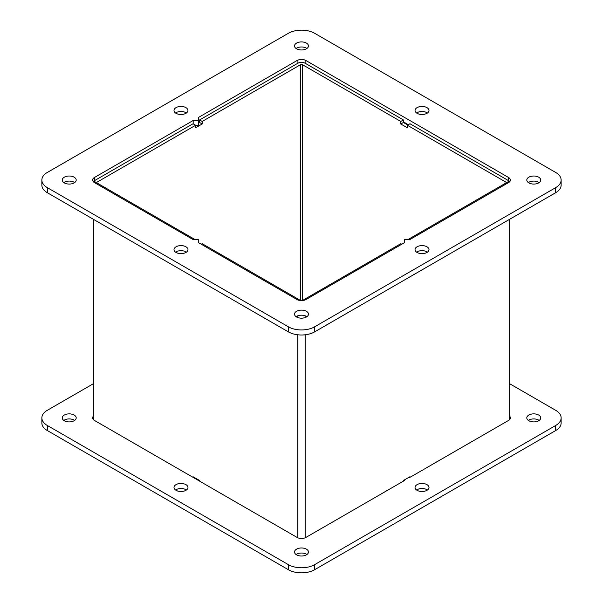<?xml version="1.0" encoding="UTF-8"?>
<svg xmlns="http://www.w3.org/2000/svg" width="603" height="603" viewBox="0 0 603 603"><rect width="100%" height="100%" fill="white"/><g stroke="black" fill="none" stroke-linecap="round" stroke-linejoin="round"><path stroke-width="0.9" d="M400.799 123.984L400.799 121.452L403.392 119.952L403.392 122.484L400.799 123.984L407.372 127.776L407.372 125.251L409.965 123.751L509.264 181.081L506.671 182.581L407.372 125.251M403.392 122.484L407.779 125.017M403.392 119.952L305.193 63.255A5.216 3.015 0 0 0 297.807 63.255L199.608 119.952L202.201 121.452L202.201 123.984L195.628 127.776L195.628 125.251L193.035 123.751L93.736 181.081L93.736 182.098M400.799 121.452L302.593 64.755A1.553 0.897 0 0 0 300.407 64.755L202.201 121.452M198.364 123.2L199.608 122.484L199.608 119.952M199.608 122.484L202.201 123.984M195.628 125.251L96.329 182.581L93.736 181.081M509.264 182.098L509.264 181.081M403.392 481.149L403.392 480.516L409.965 476.717L409.965 477.35M401.749 244.253L400.799 243.702L302.593 300.4A1.553 0.897 180 0 1 301.809 300.641M407.922 239.595L506.671 182.581L507.62 183.124M193.035 477.35L193.035 476.717L199.608 480.516L199.608 481.149M195.221 477.983L194.679 478.3M301.191 300.641A1.553 0.897 180 0 1 300.407 300.4L202.201 243.702L201.251 244.253M95.38 183.124L96.329 182.581L195.078 239.595M509.264 219.5L509.264 419.944M93.736 419.944L93.736 219.5M198.364 120.502L198.364 117.51L297.121 60.496A6.196 3.58 180 0 1 305.879 60.496L508.578 177.516A6.196 3.58 180 0 1 510.387 180.048A6.196 3.58 180 0 1 508.578 182.581L409.821 239.595L404.636 239.595L404.636 242.587L305.879 299.601A6.196 3.58 180 0 1 297.121 299.601L198.364 242.587L198.364 239.595L193.179 239.595L94.422 182.581A6.196 3.58 180 0 1 92.613 180.048A6.196 3.58 180 0 1 94.422 177.516L193.179 120.502L198.364 120.502L198.364 125.567L195.628 125.567M193.179 123.834L193.179 120.502M199.608 121.851L198.364 122.567M427.444 252.16A6.972 4.025 0 0 0 426.947 251.843A6.972 4.025 0 0 0 416.598 252.16M426.947 246.785A6.972 4.025 180 0 1 428.989 249.627A6.972 4.025 180 0 1 422.017 253.652A6.972 4.025 180 0 1 415.045 249.627A6.972 4.025 180 0 1 419.349 245.911A6.972 4.025 180 0 1 426.947 246.785M186.402 252.16A6.972 4.025 0 0 0 185.912 251.843A6.972 4.025 0 0 0 175.556 252.16M185.912 246.785A6.972 4.025 180 0 1 187.955 249.627A6.972 4.025 180 0 1 180.983 253.652A6.972 4.025 180 0 1 174.011 249.627A6.972 4.025 180 0 1 178.315 245.911A6.972 4.025 180 0 1 185.912 246.785M186.402 112.995A6.972 4.025 0 0 0 185.912 112.678A6.972 4.025 0 0 0 175.556 112.995M185.912 107.62A6.972 4.025 180 0 1 187.955 110.47A6.972 4.025 180 0 1 180.983 114.495A6.972 4.025 180 0 1 174.011 110.47A6.972 4.025 180 0 1 178.315 106.746A6.972 4.025 180 0 1 185.912 107.62M427.444 112.995A6.972 4.025 0 0 0 426.947 112.678A6.972 4.025 0 0 0 416.598 112.995M426.947 107.62A6.972 4.025 180 0 1 428.989 110.47A6.972 4.025 180 0 1 422.017 114.495A6.972 4.025 180 0 1 415.045 110.47A6.972 4.025 180 0 1 419.349 106.746A6.972 4.025 180 0 1 426.947 107.62M306.919 48.474A6.972 4.025 0 0 0 306.43 48.157A6.972 4.025 0 0 0 296.081 48.474M306.43 43.099A6.972 4.025 180 0 1 308.472 45.949A6.972 4.025 180 0 1 301.5 49.974A6.972 4.025 180 0 1 294.528 45.949A6.972 4.025 180 0 1 298.832 42.225A6.972 4.025 180 0 1 306.43 43.099M539.195 182.581A6.972 4.025 0 0 0 538.705 182.264A6.972 4.025 0 0 0 528.349 182.581M538.705 177.199A6.972 4.025 180 0 1 540.748 180.048A6.972 4.025 180 0 1 533.776 184.073A6.972 4.025 180 0 1 526.803 180.048A6.972 4.025 180 0 1 531.107 176.325A6.972 4.025 180 0 1 538.705 177.199M74.651 182.581A6.972 4.025 0 0 0 74.154 182.264A6.972 4.025 0 0 0 63.805 182.581M74.154 177.199A6.972 4.025 180 0 1 76.197 180.048A6.972 4.025 180 0 1 69.224 184.073A6.972 4.025 180 0 1 62.252 180.048A6.972 4.025 180 0 1 66.556 176.325A6.972 4.025 180 0 1 74.154 177.199M306.919 316.681A6.972 4.025 0 0 0 306.43 316.364A6.972 4.025 0 0 0 296.081 316.681M306.43 311.306A6.972 4.025 180 0 1 308.472 314.148A6.972 4.025 180 0 1 301.5 318.173A6.972 4.025 180 0 1 294.528 314.148A6.972 4.025 180 0 1 298.832 310.432A6.972 4.025 180 0 1 306.43 311.306M408.321 124.7L403.392 121.851M47.313 187.639A18.595 10.733 180 0 1 41.871 180.048A18.595 10.733 180 0 1 47.313 172.458L288.355 33.293A18.595 10.733 180 0 1 314.645 33.293L555.687 172.458A18.595 10.733 180 0 1 561.129 180.048A18.595 10.733 180 0 1 555.687 187.639L314.645 326.803A18.595 10.733 180 0 1 288.355 326.803L47.313 187.639L47.313 192.696L288.355 331.861A18.595 10.733 0 0 0 314.645 331.861L555.687 192.696A18.595 10.733 0 0 0 561.129 185.106L561.129 180.048M41.871 180.048L41.871 185.106A18.595 10.733 0 0 0 47.313 192.696M509.264 415.836A6.196 3.58 180 0 1 510.387 417.894A6.196 3.58 180 0 1 508.578 420.419L409.821 477.433L408.728 477.433M404.636 479.8L404.636 480.433L305.879 537.446A6.196 3.58 180 0 1 297.121 537.446L94.422 420.419A6.196 3.58 180 0 1 92.613 417.894A6.196 3.58 180 0 1 93.736 415.836M427.444 490.005A6.972 4.025 0 0 0 416.598 490.005M417.088 490.322A6.972 4.025 180 0 1 415.045 487.473A6.972 4.025 180 0 1 422.017 483.448A6.972 4.025 180 0 1 428.989 487.473A6.972 4.025 180 0 1 424.685 491.196A6.972 4.025 180 0 1 417.088 490.322M186.402 490.005A6.972 4.025 0 0 0 175.556 490.005M176.053 490.322A6.972 4.025 180 0 1 174.011 487.473A6.972 4.025 180 0 1 180.983 483.448A6.972 4.025 180 0 1 187.955 487.473A6.972 4.025 180 0 1 183.651 491.196A6.972 4.025 180 0 1 176.053 490.322M306.919 554.526A6.972 4.025 0 0 0 296.081 554.526M296.57 554.843A6.972 4.025 180 0 1 294.528 551.994A6.972 4.025 180 0 1 301.5 547.969A6.972 4.025 180 0 1 308.472 551.994A6.972 4.025 180 0 1 304.168 555.71A6.972 4.025 180 0 1 296.57 554.843M74.651 420.419A6.972 4.025 0 0 0 63.805 420.419M64.295 420.736A6.972 4.025 180 0 1 62.252 417.894A6.972 4.025 180 0 1 69.224 413.869A6.972 4.025 180 0 1 76.197 417.894A6.972 4.025 180 0 1 71.893 421.61A6.972 4.025 180 0 1 64.295 420.736M539.195 420.419A6.972 4.025 0 0 0 528.349 420.419M528.846 420.736A6.972 4.025 180 0 1 526.803 417.894A6.972 4.025 180 0 1 533.776 413.869A6.972 4.025 180 0 1 540.748 417.894A6.972 4.025 180 0 1 536.444 421.61A6.972 4.025 180 0 1 528.846 420.736M509.264 383.5L555.687 410.304A18.595 10.733 180 0 1 561.129 417.894A18.595 10.733 180 0 1 555.687 425.484L314.645 564.642A18.595 10.733 180 0 1 288.355 564.642L47.313 425.484A18.595 10.733 180 0 1 41.871 417.894A18.595 10.733 180 0 1 47.313 410.304L93.736 383.5M41.871 417.894L41.871 422.952A18.595 10.733 0 0 0 47.313 430.542L288.355 569.707A18.595 10.733 0 0 0 314.645 569.707L555.687 430.542A18.595 10.733 0 0 0 561.129 422.952L561.129 417.894M302.593 64.755L302.593 300.4M300.407 300.4L300.407 64.755M305.193 315.791L305.193 317.562M305.193 334.793L305.193 537.793M297.807 537.793L297.807 334.793M297.807 317.562L297.807 315.791M297.121 63.654L297.121 60.496M94.422 180.681L94.422 177.516M305.879 63.654L305.879 60.496M508.578 180.681L508.578 177.516M555.687 192.696L555.687 187.639M314.645 331.861L314.645 326.803M288.355 331.861L288.355 326.803M555.687 430.542L555.687 425.484M314.645 569.707L314.645 564.642M288.355 569.707L288.355 564.642M47.313 430.542L47.313 425.484"/></g></svg>

